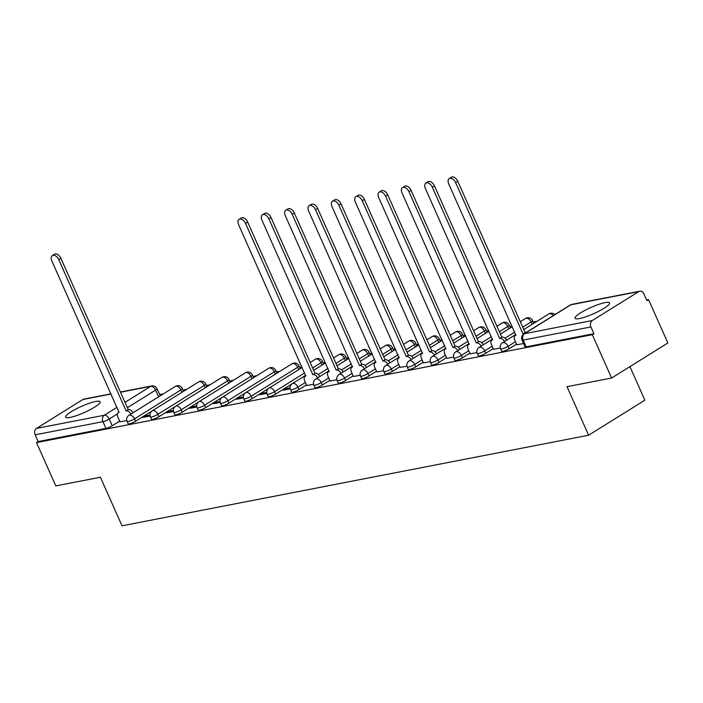 <?xml version="1.0" encoding="UTF-8"?>
<svg xmlns="http://www.w3.org/2000/svg" width="703" height="703" viewBox="0 0 703 703"><rect width="100%" height="100%" fill="white"/><g stroke="black" fill="none" stroke-linecap="round" stroke-linejoin="round"><path stroke-width="1.05" d="M501.678 351.298A4.842 0.87 -24 0 0 502.821 351.368A4.842 0.87 -24 0 0 509.095 348.75L508.032 346.351A4.842 0.87 156 0 1 501.757 348.978A4.842 0.87 156 0 1 500.606 348.908L501.678 351.298M478.33 355.832A4.842 0.87 -24 0 0 479.472 355.903A4.842 0.87 -24 0 0 485.747 353.275L484.683 350.885A4.842 0.87 156 0 1 478.409 353.504A4.842 0.87 156 0 1 477.267 353.433L478.33 355.832M454.982 360.358A4.842 0.87 -24 0 0 456.133 360.437A4.842 0.87 -24 0 0 462.398 357.809L461.335 355.419A4.842 0.87 156 0 1 455.061 358.038A4.842 0.87 156 0 1 453.918 357.968L454.982 360.358M431.642 364.892A4.842 0.87 -24 0 0 432.784 364.962A4.842 0.87 -24 0 0 439.059 362.344L437.987 359.945A4.842 0.87 156 0 1 431.721 362.572A4.842 0.87 156 0 1 430.57 362.502L431.642 364.892M408.294 369.426A4.842 0.87 -24 0 0 409.436 369.497A4.842 0.87 -24 0 0 415.71 366.869L414.647 364.479A4.842 0.87 156 0 1 408.373 367.098A4.842 0.87 156 0 1 407.23 367.028L408.294 369.426M384.945 373.952A4.842 0.87 -24 0 0 386.096 374.031A4.842 0.87 -24 0 0 392.362 371.404L391.299 369.005A4.842 0.87 156 0 1 385.024 371.632A4.842 0.87 156 0 1 383.882 371.562L384.945 373.952M361.606 378.486A4.842 0.87 -24 0 0 362.748 378.557A4.842 0.87 -24 0 0 369.022 375.938L367.95 373.539A4.842 0.87 156 0 1 361.685 376.167A4.842 0.87 156 0 1 360.534 376.096L361.606 378.486M338.257 383.021A4.842 0.87 -24 0 0 339.4 383.091A4.842 0.87 -24 0 0 345.674 380.464L344.611 378.073A4.842 0.87 156 0 1 338.336 380.692A4.842 0.87 156 0 1 337.194 380.622L338.257 383.021M314.909 387.546A4.842 0.87 -24 0 0 316.06 387.625A4.842 0.87 -24 0 0 322.326 384.998L321.262 382.599A4.842 0.87 156 0 1 314.988 385.226A4.842 0.87 156 0 1 313.846 385.156L314.909 387.546M291.56 392.081A4.842 0.87 -24 0 0 292.712 392.151A4.842 0.87 -24 0 0 298.986 389.532L297.914 387.133A4.842 0.87 156 0 1 291.648 389.761A4.842 0.87 156 0 1 290.497 389.682L291.56 392.081M268.221 396.615A4.842 0.87 -24 0 0 269.363 396.685A4.842 0.87 -24 0 0 275.638 394.058L274.574 391.668A4.842 0.87 156 0 1 268.3 394.286A4.842 0.87 156 0 1 267.149 394.216L268.221 396.615M244.872 401.141A4.842 0.87 -24 0 0 246.024 401.22A4.842 0.87 -24 0 0 252.289 398.592L251.226 396.193A4.842 0.87 156 0 1 244.952 398.821A4.842 0.87 156 0 1 243.809 398.75L244.872 401.141M221.524 405.675A4.842 0.87 -24 0 0 222.675 405.745A4.842 0.87 -24 0 0 228.95 403.127L227.877 400.728A4.842 0.87 156 0 1 221.612 403.355A4.842 0.87 156 0 1 220.461 403.276L221.524 405.675M198.184 410.209A4.842 0.87 -24 0 0 199.327 410.28A4.842 0.87 -24 0 0 205.601 407.652L204.538 405.262A4.842 0.87 156 0 1 198.264 407.881A4.842 0.87 156 0 1 197.112 407.81L198.184 410.209M174.836 414.735A4.842 0.87 -24 0 0 175.987 414.814A4.842 0.87 -24 0 0 182.253 412.186L181.189 409.787A4.842 0.87 156 0 1 174.915 412.415A4.842 0.87 156 0 1 173.773 412.345L174.836 414.735M151.488 419.269A4.842 0.87 -24 0 0 152.639 419.339A4.842 0.87 -24 0 0 158.913 416.721L157.841 414.322A4.842 0.87 156 0 1 151.576 416.949A4.842 0.87 156 0 1 150.424 416.87L151.488 419.269M128.148 423.804A4.842 0.87 -24 0 0 129.29 423.874A4.842 0.87 -24 0 0 135.565 421.246L134.501 418.856A4.842 0.87 156 0 1 128.227 421.475A4.842 0.87 156 0 1 127.076 421.405L128.148 423.804M95.678 401.483A18.893 3.392 -24 0 0 75.994 409.014A18.893 3.392 -24 0 0 65.625 417.143A18.893 3.392 -24 0 0 70.098 417.424A18.893 3.392 -24 0 0 89.791 409.893A18.893 3.392 -24 0 0 100.151 401.773A18.893 3.392 -24 0 0 95.678 401.483M605.09 302.606A18.893 3.392 -24 0 0 585.406 310.137A18.893 3.392 -24 0 0 575.036 318.266A18.893 3.392 -24 0 0 579.509 318.547A18.893 3.392 -24 0 0 599.202 311.016A18.893 3.392 -24 0 0 609.563 302.896A18.893 3.392 -24 0 0 605.09 302.606M611.61 378.029L567.013 386.685L588.622 435.227L122.014 525.8L100.397 477.249L55.801 485.905L36.512 442.582L592.321 334.707L611.61 378.029L667.85 342.976L648.561 299.654L646.637 300.032M536.987 321.315L533.173 322.053M512.056 326.157L509.833 326.587M488.708 330.682L486.485 331.113M465.368 335.217L463.136 335.647M442.02 339.751L439.797 340.182M418.672 344.277L416.448 344.707M395.332 348.811L393.1 349.242M371.984 353.345L369.76 353.776M348.635 357.871L346.412 358.302M325.296 362.405L323.064 362.836M301.947 366.94L299.724 367.37M280.189 371.158L276.376 371.896M256.841 375.692L253.027 376.43M233.493 380.218L229.688 380.964M210.153 384.752L206.339 385.49M186.805 389.286L182.991 390.024M163.456 393.812L159.643 394.559M629.923 366.615L644.871 400.183L588.622 435.227M648.561 299.654L646.918 300.682L643.913 293.933A4.842 3.761 79 0 0 639.712 291.218A4.842 3.761 79 0 0 638.702 291.622L592.295 320.533A4.842 3.761 79 0 0 590.951 326.93L523.164 340.094A4.842 0.87 156 0 1 522.013 340.015L525.018 346.764A4.842 0.87 156 0 0 526.169 346.843L523.164 340.094A4.842 3.761 79 0 1 524.5 333.697L592.295 320.533M592.321 334.707L593.956 333.679L590.951 326.93M119.677 421.132L112.216 425.781L109.211 419.032A4.842 0.87 156 0 1 102.946 421.659L35.15 434.814A4.842 3.761 -101 0 1 36.494 428.417L82.892 399.497A4.842 3.761 -101 0 1 83.912 399.102L111.021 393.838M35.15 434.814L38.155 441.563L36.512 442.582M150.011 414.998L145.547 415.868L145.978 416.835M145.547 415.868L143.087 417.397L150.134 416.027M173.351 410.464L168.887 411.334L169.326 412.301M168.887 411.334L166.426 412.863L173.483 411.501M196.699 405.939L192.235 406.8L192.666 407.775M192.235 406.8L189.775 408.338L196.831 406.967M220.048 401.404L215.584 402.274L216.014 403.241M215.584 402.274L213.123 403.803L220.18 402.432M243.387 396.87L238.923 397.74L239.363 398.706M238.923 397.74L236.472 399.269L243.519 397.907M266.736 392.344L262.272 393.205L262.702 394.181M262.272 393.205L259.811 394.743L266.868 393.372M290.084 387.81L285.62 388.68L286.051 389.647M285.62 388.68L283.16 390.209L290.216 388.838M306.728 385.534L313.556 384.313M330.076 381.008L336.904 379.778M353.424 376.474L360.252 375.244M376.764 371.94L383.592 370.718M400.112 367.414L406.94 366.184M423.461 362.88L430.289 361.65M446.809 358.345L453.628 357.124M470.149 353.82L476.977 352.59M493.497 349.286L500.325 348.055M516.846 344.751L523.586 343.539M516.547 344.101L509.095 348.75M493.207 348.635L485.747 353.275M469.859 353.161L462.398 357.809M446.51 357.695L439.059 362.344M423.171 362.23L415.71 366.869M399.822 366.755L392.362 371.404M376.474 371.289L369.022 375.938M353.134 375.824L345.674 380.464M329.786 380.349L322.326 384.998M306.438 384.884L298.986 389.532M291.921 383.917L275.638 394.058M268.572 388.443L252.289 398.592M245.233 392.977L228.95 403.127M221.884 397.511L205.601 407.652M198.536 402.037L182.253 412.186M175.188 406.571L158.913 416.721M151.848 411.106L135.565 421.246M119.967 421.791L126.795 420.561M532.839 323.898A4.842 0.87 -24 0 0 533.586 322.976L532.523 320.577A4.842 0.87 156 0 1 531.09 321.965L522.716 327.185M509.49 328.433A4.842 0.87 -24 0 0 510.237 327.501L509.174 325.111A4.842 0.87 156 0 1 507.742 326.5L499.367 331.711M486.142 332.967A4.842 0.87 -24 0 0 486.898 332.036L485.826 329.637A4.842 0.87 156 0 1 484.393 331.034L476.028 336.245M462.802 337.493A4.842 0.87 -24 0 0 463.549 336.57L462.486 334.171A4.842 0.87 156 0 1 461.054 335.559L452.679 340.779M439.454 342.027A4.842 0.87 -24 0 0 440.201 341.096L439.138 338.705A4.842 0.87 156 0 1 437.705 340.094L429.331 345.305M416.106 346.561A4.842 0.87 -24 0 0 416.861 345.63L415.789 343.231A4.842 0.87 156 0 1 414.357 344.628L405.991 349.839M392.766 351.087A4.842 0.87 -24 0 0 393.513 350.164L392.45 347.765A4.842 0.87 156 0 1 391.009 349.154L382.643 354.374M369.418 355.621A4.842 0.87 -24 0 0 370.165 354.69L369.101 352.3A4.842 0.87 156 0 1 367.669 353.688L359.295 358.899M346.069 360.156A4.842 0.87 -24 0 0 346.825 359.224L345.753 356.825A4.842 0.87 156 0 1 344.321 358.222L335.955 363.433M322.73 364.681A4.842 0.87 -24 0 0 323.477 363.759L322.405 361.36A4.842 0.87 156 0 1 320.972 362.748L312.607 367.968M299.381 369.216A4.842 0.87 -24 0 0 300.128 368.284L299.065 365.894A4.842 0.87 156 0 1 297.633 367.282L251.226 396.193A4.842 2.926 -121.9 0 0 246.296 392.423A4.842 2.926 58.1 0 0 245.672 392.669A4.842 4.842 0 0 0 243.809 398.75M276.033 373.75A4.842 0.87 -24 0 0 276.78 372.818L275.717 370.419A4.842 0.87 156 0 1 274.284 371.817L227.877 400.728A4.842 2.926 -121.9 0 0 222.948 396.958A4.842 2.926 58.1 0 0 222.324 397.195A4.842 4.842 0 0 0 220.461 403.276M252.693 378.276A4.842 0.87 -24 0 0 253.44 377.353L252.368 374.954A4.842 0.87 156 0 1 250.936 376.342L204.538 405.262A4.842 2.926 -121.9 0 0 199.599 401.483A4.842 2.926 58.1 0 0 198.984 401.729A4.842 4.842 0 0 0 197.112 407.81M229.345 382.81A4.842 0.87 -24 0 0 230.092 381.878L229.029 379.488A4.842 0.87 156 0 1 227.596 380.877L181.189 409.787A4.842 2.926 -121.9 0 0 176.26 406.018A4.842 2.926 58.1 0 0 175.636 406.264A4.842 4.842 0 0 0 173.773 412.345M205.997 387.344A4.842 0.87 -24 0 0 206.744 386.413L205.68 384.014A4.842 0.87 156 0 1 204.248 385.411L157.841 414.322A4.842 2.926 -121.9 0 0 152.911 410.552A4.842 2.926 58.1 0 0 152.287 410.789A4.842 4.842 0 0 0 150.424 416.87M182.657 391.87A4.842 0.87 -24 0 0 183.404 390.947L182.332 388.548A4.842 0.87 156 0 1 180.899 389.937L134.501 418.856A4.842 2.926 -121.9 0 0 129.563 415.078A4.842 2.926 58.1 0 0 128.939 415.324A4.842 4.842 0 0 0 127.076 421.405M593.956 333.679L526.169 346.843M158.614 396.835L155.618 390.112A4.842 0.87 156 0 0 157.05 388.724L160.056 395.473A4.842 0.87 156 0 1 159.309 396.404M38.155 441.563L105.951 428.408A4.842 0.87 -24 0 0 112.216 425.781M130.969 414.058A4.842 2.926 -121.9 0 0 126.329 410.886L128.464 409.55A4.842 2.926 58.1 0 1 133.095 412.731M126.109 410.93L58.744 259.627A5.571 3.357 -121.9 0 0 52.356 255.567L54.483 254.231A5.571 3.357 58.1 0 1 60.871 258.291L128.236 409.594M52.356 255.567A5.571 3.357 -121.9 0 0 51.855 260.962L119 412.31A4.842 2.926 -121.9 0 0 118.376 412.547A4.842 2.926 -121.9 0 0 117.946 417.239L120.011 421.879M317.73 377.81A4.842 2.926 -121.9 0 0 313.099 374.629L315.225 373.302A4.842 2.926 58.1 0 1 319.865 376.483M312.87 374.673L245.505 223.369A5.571 3.357 -121.9 0 0 239.117 219.31L241.252 217.983A5.571 3.357 58.1 0 1 247.641 222.043L315.006 373.346M239.117 219.31A5.571 3.357 -121.9 0 0 238.625 224.705L305.761 376.052A4.842 2.926 -121.9 0 0 305.137 376.298A4.842 2.926 -121.9 0 0 304.707 380.991L306.772 385.622M341.078 373.284A4.842 2.926 -121.9 0 0 336.438 370.103L338.574 368.767A4.842 2.926 58.1 0 1 343.205 371.949M336.219 370.147L268.854 218.844A5.571 3.357 -121.9 0 0 262.465 214.784L264.592 213.448A5.571 3.357 58.1 0 1 270.98 217.517L338.345 368.811M262.465 214.784A5.571 3.357 -121.9 0 0 261.964 220.18L329.109 371.527A4.842 2.926 -121.9 0 0 328.486 371.764A4.842 2.926 -121.9 0 0 328.055 376.457L330.12 381.096M364.426 368.75A4.842 2.926 -121.9 0 0 359.787 365.569L361.922 364.242A4.842 2.926 58.1 0 1 366.553 367.423M359.558 365.613L292.193 214.31A5.571 3.357 -121.9 0 0 285.805 210.25L287.94 208.923A5.571 3.357 58.1 0 1 294.329 212.983L361.694 364.286M285.805 210.25A5.571 3.357 -121.9 0 0 285.313 215.645L352.449 366.992A4.842 2.926 -121.9 0 0 351.825 367.23A4.842 2.926 -121.9 0 0 351.395 371.922L353.46 376.562M387.766 364.216A4.842 2.926 -121.9 0 0 383.135 361.034L385.262 359.708A4.842 2.926 58.1 0 1 389.901 362.889M382.907 361.078L315.542 209.775A5.571 3.357 -121.9 0 0 309.153 205.715L311.288 204.388A5.571 3.357 58.1 0 1 317.677 208.448L385.042 359.751M309.153 205.715A5.571 3.357 -121.9 0 0 308.661 211.111L375.797 362.458A4.842 2.926 -121.9 0 0 375.174 362.704A4.842 2.926 -121.9 0 0 374.743 367.397L376.808 372.028M411.114 359.69A4.842 2.926 -121.9 0 0 406.475 356.509L408.61 355.173A4.842 2.926 58.1 0 1 413.25 358.354M406.255 356.553L338.89 205.25A5.571 3.357 -121.9 0 0 332.501 201.19L334.628 199.854A5.571 3.357 58.1 0 1 341.017 203.923L408.381 355.217M332.501 201.19A5.571 3.357 -121.9 0 0 332.001 206.585L399.146 357.932A4.842 2.926 -121.9 0 0 398.522 358.17A4.842 2.926 -121.9 0 0 398.091 362.862L400.156 367.502M434.463 355.156A4.842 2.926 -121.9 0 0 429.823 351.975L431.958 350.648A4.842 2.926 58.1 0 1 436.589 353.829M429.595 352.018L362.238 200.715A5.571 3.357 -121.9 0 0 355.85 196.655L357.976 195.329A5.571 3.357 58.1 0 1 364.365 199.388L431.73 350.692M355.85 196.655A5.571 3.357 -121.9 0 0 355.349 202.051L422.485 353.398A4.842 2.926 -121.9 0 0 421.87 353.635A4.842 2.926 -121.9 0 0 421.431 358.337L423.496 362.968M457.802 350.621A4.842 2.926 -121.9 0 0 453.171 347.44L455.298 346.113A4.842 2.926 58.1 0 1 459.938 349.294M452.943 347.484L385.578 196.181A5.571 3.357 -121.9 0 0 379.189 192.121L381.325 190.794A5.571 3.357 58.1 0 1 387.713 194.854L455.078 346.157M379.189 192.121A5.571 3.357 -121.9 0 0 378.697 197.517L445.834 348.864A4.842 2.926 -121.9 0 0 445.21 349.11A4.842 2.926 -121.9 0 0 444.779 353.802L446.844 358.433M481.151 346.096A4.842 2.926 -121.9 0 0 476.511 342.915L478.646 341.579A4.842 2.926 58.1 0 1 483.286 344.76M476.291 342.959L408.926 191.655A5.571 3.357 -121.9 0 0 402.538 187.596L404.664 186.26A5.571 3.357 58.1 0 1 411.053 190.328L478.418 341.623M402.538 187.596A5.571 3.357 -121.9 0 0 402.046 192.991L469.182 344.338A4.842 2.926 -121.9 0 0 468.558 344.575A4.842 2.926 -121.9 0 0 468.128 349.268L470.193 353.908M504.499 341.561A4.842 2.926 -121.9 0 0 499.859 338.38L501.995 337.053A4.842 2.926 58.1 0 1 506.626 340.234M499.631 338.424L432.275 187.121A5.571 3.357 -121.9 0 0 425.886 183.061L428.013 181.734A5.571 3.357 58.1 0 1 434.401 185.794L501.766 337.097M425.886 183.061A5.571 3.357 -121.9 0 0 425.385 188.457L492.531 339.804A4.842 2.926 -121.9 0 0 491.907 340.041A4.842 2.926 -121.9 0 0 491.476 344.742L493.532 349.373M524.025 333.846A4.842 2.926 -121.9 0 0 523.208 333.846L525.334 332.519A4.842 2.926 58.1 0 1 526.16 332.519M522.979 333.89L455.614 182.587A5.571 3.357 -121.9 0 0 449.226 178.527L451.361 177.2A5.571 3.357 58.1 0 1 457.75 181.26L525.115 332.563M449.226 178.527A5.571 3.357 -121.9 0 0 448.734 183.922L515.87 335.269A4.842 2.926 -121.9 0 0 515.246 335.516A4.842 2.926 -121.9 0 0 514.816 340.208L516.881 344.839M638.702 291.622L570.906 304.777L524.5 333.697A4.842 2.926 -121.9 0 0 523.876 333.934A4.842 4.842 0 0 0 522.013 340.015M125.011 402.344L150.688 386.342A4.842 2.926 58.1 0 1 155.618 390.112L127.392 407.705M117.471 413.882L109.211 419.032A4.842 2.926 58.1 0 0 104.281 415.262L117.023 407.318M157.05 388.724A4.842 4.842 0 0 0 151.699 385.938A4.842 3.761 -101 0 0 150.688 386.342L120.494 392.204M111.1 394.023L82.892 399.497M36.494 428.417L104.281 415.262A4.842 3.761 79 0 0 102.946 421.659L105.951 428.408M515.484 341.702L508.032 346.351A4.842 2.926 -121.9 0 0 503.093 342.581A4.842 2.926 58.1 0 0 502.469 342.818A4.842 4.842 0 0 0 500.606 348.908M532.136 324.338L531.09 321.965A4.842 2.926 -121.9 0 0 526.152 318.195A4.842 2.926 -121.9 0 0 525.528 318.433A4.842 4.842 0 0 1 532.523 320.577M514.728 332.159L505.026 338.205M492.135 346.236L484.683 350.885A4.842 2.926 -121.9 0 0 479.754 347.106A4.842 2.926 58.1 0 0 479.13 347.352A4.842 4.842 0 0 0 477.267 353.433M508.796 328.863L507.742 326.5A4.842 2.926 -121.9 0 0 502.812 322.73A4.842 2.926 -121.9 0 0 502.188 322.967A4.842 4.842 0 0 1 509.174 325.111M491.388 336.693L481.678 342.739M468.796 350.771L461.335 355.419A4.842 2.926 -121.9 0 0 456.405 351.641A4.842 2.926 58.1 0 0 455.781 351.887A4.842 4.842 0 0 0 453.918 357.968M485.448 333.398L484.393 331.034A4.842 2.926 -121.9 0 0 479.464 327.255A4.842 2.926 -121.9 0 0 478.84 327.501A4.842 4.842 0 0 1 485.826 329.637M468.04 341.219L458.338 347.273M445.447 355.296L437.987 359.945A4.842 2.926 -121.9 0 0 433.057 356.175A4.842 2.926 58.1 0 0 432.433 356.412A4.842 4.842 0 0 0 430.57 362.502M462.099 337.932L461.054 335.559A4.842 2.926 -121.9 0 0 456.115 331.79A4.842 2.926 -121.9 0 0 455.491 332.027A4.842 4.842 0 0 1 462.486 334.171M444.691 345.753L434.99 351.799M422.099 359.831L414.647 364.479A4.842 2.926 -121.9 0 0 409.717 360.701A4.842 2.926 58.1 0 0 409.093 360.947A4.842 4.842 0 0 0 407.23 367.028M438.76 342.458L437.705 340.094A4.842 2.926 -121.9 0 0 432.776 336.324A4.842 2.926 -121.9 0 0 432.152 336.561A4.842 4.842 0 0 1 439.138 338.705M421.352 350.287L411.642 356.333M398.759 364.365L391.299 369.005A4.842 2.926 -121.9 0 0 386.369 365.235A4.842 2.926 58.1 0 0 385.745 365.481A4.842 4.842 0 0 0 383.882 371.562M415.411 346.992L414.357 344.628A4.842 2.926 -121.9 0 0 409.427 340.85A4.842 2.926 -121.9 0 0 408.803 341.096A4.842 4.842 0 0 1 415.789 343.231M398.003 354.813L388.302 360.859M375.411 368.89L367.95 373.539A4.842 2.926 -121.9 0 0 363.02 369.769A4.842 2.926 58.1 0 0 362.397 370.006A4.842 4.842 0 0 0 360.534 376.096M392.063 351.526L391.009 349.154A4.842 2.926 -121.9 0 0 386.079 345.384A4.842 2.926 -121.9 0 0 385.455 345.621A4.842 4.842 0 0 1 392.45 347.765M374.655 359.347L364.954 365.393M352.062 373.425L344.611 378.073A4.842 2.926 -121.9 0 0 339.681 374.295A4.842 2.926 58.1 0 0 339.057 374.541A4.842 4.842 0 0 0 337.194 380.622M368.724 356.052L367.669 353.688A4.842 2.926 -121.9 0 0 362.739 349.918A4.842 2.926 -121.9 0 0 362.115 350.156A4.842 4.842 0 0 1 369.101 352.3M351.315 363.882L341.605 369.927M328.723 377.959L321.262 382.599A4.842 2.926 -121.9 0 0 316.332 378.829A4.842 2.926 58.1 0 0 315.709 379.075A4.842 4.842 0 0 0 313.846 385.156M345.375 360.586L344.321 358.222A4.842 2.926 -121.9 0 0 339.391 354.444A4.842 2.926 -121.9 0 0 338.767 354.69A4.842 4.842 0 0 1 345.753 356.825M327.967 368.407L318.266 374.453M305.374 382.485L297.914 387.133A4.842 2.926 -121.9 0 0 292.984 383.363A4.842 2.926 58.1 0 0 292.36 383.601A4.842 4.842 0 0 0 290.497 389.682M322.027 365.121L320.972 362.748A4.842 2.926 -121.9 0 0 316.042 358.978A4.842 2.926 -121.9 0 0 315.419 359.215A4.842 4.842 0 0 1 322.405 361.36M304.619 372.942L274.574 391.668A4.842 2.926 -121.9 0 0 269.644 387.889A4.842 2.926 58.1 0 0 269.021 388.135A4.842 4.842 0 0 0 267.149 394.216M298.687 369.646L297.633 367.282A4.842 2.926 -121.9 0 0 292.703 363.513A4.842 2.926 -121.9 0 0 292.079 363.75A4.842 4.842 0 0 1 299.065 365.894M275.339 374.181L274.284 371.817A4.842 2.926 -121.9 0 0 269.354 368.038A4.842 2.926 -121.9 0 0 268.731 368.284A4.842 4.842 0 0 1 275.717 370.419M251.99 378.715L250.936 376.342A4.842 2.926 -121.9 0 0 246.006 372.572A4.842 2.926 -121.9 0 0 245.382 372.81A4.842 4.842 0 0 1 252.368 374.954M228.651 383.24L227.596 380.877A4.842 2.926 -121.9 0 0 222.666 377.107A4.842 2.926 -121.9 0 0 222.043 377.344A4.842 4.842 0 0 1 229.029 379.488M205.302 387.775L204.248 385.411A4.842 2.926 -121.9 0 0 199.318 381.632A4.842 2.926 -121.9 0 0 198.694 381.878A4.842 4.842 0 0 1 205.68 384.014M181.954 392.309L180.899 389.937A4.842 2.926 -121.9 0 0 175.97 386.167A4.842 2.926 -121.9 0 0 175.346 386.404A4.842 4.842 0 0 1 182.332 388.548M553.296 315.603A4.842 2.926 -121.9 0 0 549.5 313.661A4.842 2.926 -121.9 0 0 548.876 313.907A4.842 4.842 0 0 1 554.887 314.61M570.282 305.023A4.842 2.926 -121.9 0 1 570.906 304.777A4.842 3.761 -101 0 1 571.926 304.373A4.842 4.842 0 0 0 570.282 305.023L523.876 333.934M126.329 410.886L128.464 409.55M58.744 259.627L60.871 258.291M313.099 374.629L315.225 373.302M245.505 223.369L247.641 222.043M336.438 370.103L338.574 368.767M268.854 218.844L270.98 217.517M359.787 365.569L361.922 364.242M292.193 214.31L294.329 212.983M383.135 361.034L385.262 359.708M315.542 209.775L317.677 208.448M406.475 356.509L408.61 355.173M338.89 205.25L341.017 203.923M429.823 351.975L431.958 350.648M362.238 200.715L364.365 199.388M453.171 347.44L455.298 346.113M385.578 196.181L387.713 194.854M476.511 342.915L478.646 341.579M408.926 191.655L411.053 190.328M499.859 338.38L501.995 337.053M432.275 187.121L434.401 185.794M523.208 333.846L525.334 332.519M455.614 182.587L457.75 181.26M128.939 415.324L175.346 386.404M152.287 410.789L198.694 381.878M175.636 406.264L222.043 377.344M198.984 401.729L245.382 372.81M222.324 397.195L268.731 368.284M245.672 392.669L292.079 363.75M269.021 388.135L302.185 367.467M310.172 362.493L315.419 359.215M292.36 383.601L305.673 375.305M313.661 370.332L325.533 362.941M333.512 357.959L338.767 354.69M315.709 379.075L329.022 370.78M337.009 365.797L348.873 358.407M356.86 353.433L362.115 350.156M339.057 374.541L352.361 366.245M360.349 361.272L372.221 353.873M380.209 348.899L385.455 345.621M362.397 370.006L375.71 361.711M383.697 356.737L395.569 349.347M403.548 344.365L408.803 341.096M385.745 365.481L399.058 357.186M407.046 352.203L418.909 344.813M426.897 339.839L432.152 336.561M409.093 360.947L422.398 352.651M430.385 347.677L442.257 340.278M450.245 335.305L455.491 332.027M432.433 356.412L445.746 348.117M453.734 343.143L465.606 335.753M473.585 330.77L478.84 327.501M455.781 351.887L469.094 343.591M477.082 338.609L488.945 331.218M496.933 326.245L502.188 322.967M479.13 347.352L492.443 339.057M500.422 334.083L512.294 326.684M520.282 321.71L525.528 318.433M502.469 342.818L515.782 334.523M523.77 329.549L548.876 313.907M639.712 291.218L571.926 304.373M151.699 385.938L120.406 392.019M118.376 412.547L119.141 412.072M305.137 376.298L305.902 375.824M328.486 371.764L329.25 371.289M351.825 367.23L352.59 366.755M375.174 362.704L375.938 362.23M398.522 358.17L399.286 357.695M421.87 353.635L422.626 353.161M445.21 349.11L445.974 348.635M468.558 344.575L469.323 344.101M491.907 340.041L492.662 339.567M515.246 335.516L516.011 335.041"/></g></svg>
